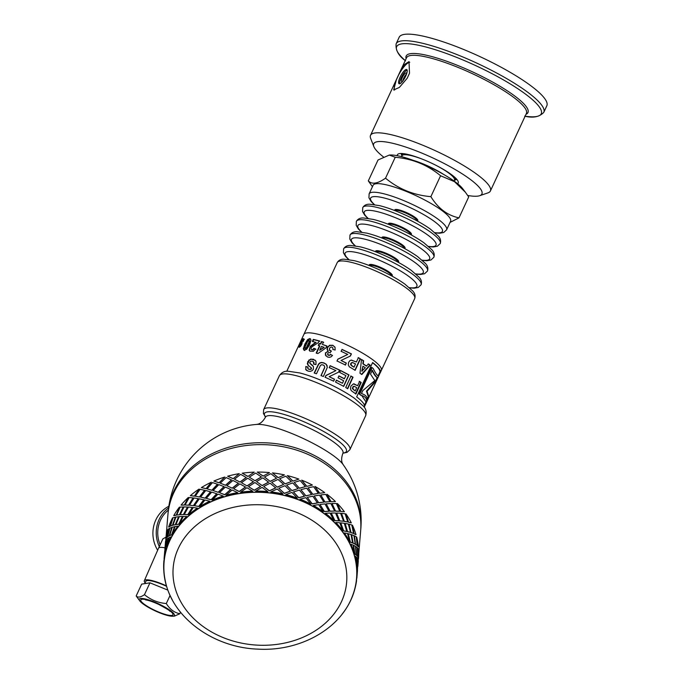 <?xml version="1.0" encoding="UTF-8"?>
<svg xmlns="http://www.w3.org/2000/svg" width="683" height="683" viewBox="0 0 683 683"><rect width="100%" height="100%" fill="white"/><g stroke="black" fill="none" stroke-linecap="round" stroke-linejoin="round"><path stroke-width="1.02" d="M403.457 153.649A29.48 5.951 -155.1 0 0 401.903 155.767L401.425 154.563M389.284 155.067L390.258 155.015A42.713 8.623 24.9 0 1 428.779 166.78A42.713 8.623 24.9 0 1 462.63 188.61L465.405 192.256L454.494 181.661L440.578 175.753C427.618 164.945 412.506 158.78 395.235 157.269L389.284 155.067L378.015 159.993L368.308 180.893C371.885 184.641 377.631 183.736 385.528 178.178C398.479 188.986 413.599 195.15 430.871 196.653C438.085 208.375 447.459 215.444 458.993 217.86L450.054 222.402M372.448 186.707L368.308 180.893M435.182 232.886L439.673 233.227L443.728 232.502L446.622 229.795A42.713 8.623 -155.1 0 1 446.614 229.821L450.601 221.224A42.713 8.623 -155.1 0 0 415.486 195.423A42.713 8.623 -155.1 0 0 373.114 185.264L369.127 193.852A42.713 8.623 -155.1 0 0 369.127 193.852L368.94 197.797L371.1 201.468L374.164 204.567M458.993 217.86L468.7 196.952L465.405 192.256M395.235 157.269L385.528 178.178M440.578 175.753L430.871 196.653M362.75 207.598C364.252 205.173 366.6 204.055 369.793 204.226L379.646 205.66C387.517 207.632 396.371 210.885 406.206 215.427C415.759 219.883 423.801 224.434 430.35 229.078L438.29 236.045C440.458 238.341 441.098 240.851 440.228 243.566A42.713 8.623 -155.1 0 0 440.245 243.541A42.713 8.623 -155.1 0 0 405.121 217.757A42.713 8.623 -155.1 0 0 362.758 207.572A42.713 8.623 -155.1 0 0 362.75 207.598L362.562 211.542L364.722 215.213L367.778 218.312M433.85 257.312A42.713 8.623 -155.1 0 0 433.859 257.286A42.713 8.623 -155.1 0 0 398.744 231.503A42.713 8.623 -155.1 0 0 356.381 221.318A42.713 8.623 -155.1 0 0 356.364 221.343C357.866 218.919 360.214 217.8 363.416 217.971L373.26 219.405C381.14 221.377 389.993 224.63 399.828 229.172C409.382 233.629 417.424 238.179 423.964 242.824L431.912 249.79C434.072 252.087 434.721 254.597 433.85 257.312M349.986 235.089C351.489 232.664 353.837 231.546 357.038 231.716L366.882 233.151C374.762 235.123 383.615 238.376 393.442 242.917C402.996 247.374 411.046 251.925 417.586 256.569L425.526 263.536C427.695 265.832 428.343 268.342 427.473 271.057A42.713 8.623 -155.1 0 0 427.481 271.031A42.713 8.623 -155.1 0 0 392.358 245.248A42.713 8.623 -155.1 0 0 349.995 235.063A42.713 8.623 -155.1 0 0 349.986 235.089L349.798 239.033L351.958 242.704L355.023 245.803M421.087 284.802A42.713 8.623 -155.1 0 0 421.095 284.777A42.713 8.623 -155.1 0 0 385.98 258.994A42.713 8.623 -155.1 0 0 343.617 248.808A42.713 8.623 -155.1 0 0 343.609 248.834C345.111 246.409 347.459 245.291 350.652 245.462L360.504 246.896C368.376 248.868 377.229 252.121 387.065 256.663C396.618 261.119 404.66 265.67 411.209 270.314L419.149 277.281C421.317 279.578 421.957 282.088 421.087 284.802M414.709 298.548C415.58 295.833 414.931 293.323 412.771 291.026L404.823 284.06C398.283 279.415 390.241 274.865 380.687 270.408C370.852 265.866 361.999 262.614 354.118 260.641L344.275 259.207C341.073 259.036 338.725 260.155 337.223 262.579A42.713 8.623 -155.1 0 1 379.603 272.739A42.713 8.623 -155.1 0 1 414.709 298.548L381.345 370.425A42.713 8.623 -155.1 0 0 346.238 344.616A42.713 8.623 -155.1 0 0 303.858 334.457L286.758 371.304M446.622 229.795A42.713 8.623 -155.1 0 0 411.499 204.012A42.713 8.623 -155.1 0 0 369.136 193.827M403.619 79.86L406.018 75.403M409.749 62.29A16.119 4.55 -61.6 0 0 398.624 74.993L404.216 64.646L409.006 61.615L409.501 73.277L407.179 78.272L399.367 87.415L393.69 89.968L396.302 79.988L398.624 74.993M396.302 79.988A16.119 4.55 -61.6 0 0 394.586 90.071M399.581 83.787A8.059 2.271 -61.6 0 0 405.301 76.957A8.059 2.271 -61.6 0 0 406.735 69.538A8.059 2.271 -61.6 0 0 400.904 75.548A8.059 2.271 -61.6 0 0 399.077 83.719A8.059 2.271 -61.6 0 0 399.581 83.787M406.581 73.943A4.832 1.366 -61.6 0 0 406.291 72.961A4.832 1.366 -61.6 0 0 402.791 76.573A4.832 1.366 -61.6 0 0 401.698 81.473A4.832 1.366 -61.6 0 0 401.997 81.516A4.832 1.366 -61.6 0 0 402.671 81.175M406.513 74.123A4.832 1.366 -61.6 0 0 402.782 81.029M407.136 70.101A8.059 2.271 -61.6 0 0 401.988 76.137A8.059 2.271 -61.6 0 0 399.76 83.753M455.424 179.911A30.462 6.156 -155.1 0 0 456.62 179.134M401.373 153.487A30.462 6.156 -155.1 0 0 401.561 154.904M467.71 195.466A59.634 12.046 -155.1 0 0 478.151 196.072A59.634 12.046 -155.1 0 0 479.688 195.705L487.961 192.871A66.08 13.344 -155.1 0 0 490.403 190.975A66.08 13.344 -155.1 0 0 436.087 151.045A66.08 13.344 -155.1 0 0 370.528 135.328A66.08 13.344 -155.1 0 0 370.656 138.427L373.832 146.563A59.634 12.046 -155.1 0 0 383.342 156.851M479.688 195.705A59.634 12.046 -155.1 0 0 432.877 157.952A59.634 12.046 -155.1 0 0 373.832 146.563M457.576 183.684A33.527 6.77 -155.1 0 0 458.148 181.422A33.527 6.77 -155.1 0 0 430.657 162.742A33.527 6.77 -155.1 0 0 398.641 153.803A33.527 6.77 -155.1 0 0 397.293 155.698M546.827 105.788A81.397 16.435 -155.1 0 0 479.927 56.604A81.397 16.435 -155.1 0 0 399.171 37.249L396.131 43.806A81.397 16.435 -155.1 0 1 476.879 63.16A81.397 16.435 -155.1 0 1 543.788 112.345L546.827 105.788M338.777 375.949L344.292 378.809L345.957 375.659L339.716 372.431L340.604 370.502L349.004 374.907L343.72 386.382L335.541 382.079L336.429 380.141L342.456 383.257L343.626 380.713L338.034 377.81L338.922 375.881L344.522 378.783M336.292 380.218L342.456 383.257M340.467 370.579L348.748 374.924L343.464 386.399M314.376 373.166L318.679 364.295L320.011 363.091L321.753 362.639L324.075 363.117L326.38 364.474L327.277 366.011M321.087 375.727L324.749 367.565L324.468 365.968L323.119 364.935L321.445 364.765L320.395 365.525L316.468 373.78L314.197 372.952L318.5 364.073L319.84 362.878L321.599 362.434L323.964 362.921L326.303 364.304L327.294 367.394L323.366 376.521L321.01 375.548L324.664 367.386L324.468 365.968M368.163 363.911L369.793 365.081L361.444 374.412M361.196 359.437L363.271 360.709L362.869 363.808L366.293 366.062L368.589 364.005L370.246 365.192L361.853 374.489L359.992 373.268L361.52 359.463L363.629 360.752L363.236 363.86L366.72 366.148M362.938 366.173L361.794 371.151L365.311 367.736L362.938 366.173L362.195 371.219M369.793 365.081L370.246 365.192M351.096 360.112L356.406 361.973L358.396 357.644L360.462 358.84L355.169 370.306L349.329 366.822L348.262 364.859L348.646 362.289L349.841 360.709L351.301 360.069L356.406 361.973M358.123 357.653L360.154 358.823L354.861 370.297M352.565 362.519L351.395 362.741L352.326 362.545L350.738 363.501L350.61 364.722L354.007 367.181L355.51 363.919L352.565 362.519L350.96 363.467L351.48 365.67L354.007 367.181M327.558 350.405L327.473 347.664L329.727 345.478L332.92 345.453L335.088 347.374M325.902 355.903L325.603 352.974L328.327 351.173L327.063 349.44L327.302 347.451L329.573 345.274L332.809 345.265L335.012 347.203L335.148 350.046L332.86 349.423L332.877 347.954L331.989 347.092L330.598 347.16L329.488 348.373L329.65 350.439M331.392 351.19L329.462 350.055L331.298 351.002L330.222 352.701L328.677 352.548L327.703 353.461L327.618 354.52L328.489 355.408L327.746 354.708L329.633 355.391L330.64 354.443L332.51 355.621M332.945 349.594L332.877 347.954M325.603 352.974L328.199 350.968M325.509 355.177L325.45 352.769M330.64 354.443L332.459 355.45L331.042 356.85L329.385 357.337L327.49 357.004L325.364 354.972M329.633 355.391L330.555 354.264M327.618 354.52L329.539 355.211M329.334 349.858L330.196 350.772M367.206 398.898L368.291 396.567L366.489 391.146L375.778 380.448L377.195 377.383M377.255 377.247C376.282 377.554 374.455 375.172 371.774 370.084M366.489 391.146L367.044 391.342L368.88 396.823L367.078 400.708C367.77 397.233 365.892 394.868 361.435 393.596L362.844 390.556L374.805 380.568L370.493 374.079L372.278 370.229C375.01 375.368 376.862 377.793 377.844 377.511L376.359 380.704L367.044 391.342M368.291 396.567L368.88 396.823M375.778 380.448L376.359 380.704M376.751 377.195L377.844 377.511M310.039 351.233L309.536 350.405L309.86 347.971L310.748 346.546L316.135 342.482L312.353 341.415L313.301 339.374L319.559 340.945L317.894 342.951L312.199 346.648L311.217 347.912L311.013 349.115L311.704 349.722L312.797 349.534L313.821 348.262L315.589 348.996L313.335 351.301L309.826 351.105L309.143 350.123L310.347 346.264L315.785 342.217M311.013 349.115L312.063 349.995L311.388 349.389L312.063 349.995L313.138 349.807L314.163 348.526L315.905 349.252M312.763 341.696L313.702 339.656L319.866 341.201M353.999 383.846L357.61 385.733L359.599 381.413L361.213 382.531L355.92 394.006L351.25 390.642L350.439 388.678L350.917 386.108L353.376 383.889L357.61 385.733M359.181 381.327L360.769 382.429L355.476 393.903M354.315 386.322L353.111 386.467L352.308 388.448L355.203 390.941L356.705 387.688L354.315 386.322L352.872 387.287L353.171 389.481L355.203 390.941M354.204 383.897L353.376 383.889M360.769 382.429L361.213 382.531M372.542 362.716A42.064 8.495 24.9 0 1 379.765 372.286L378.186 375.701M361.734 395.508L365.866 401.724A42.064 8.495 24.9 0 1 365.815 402.278L366.395 402.543L378.595 376.265A42.713 8.623 -155.1 0 0 378.647 375.906L378.186 375.855M377.861 375.676L378.647 375.906C377.648 376.196 375.829 373.738 373.191 368.521A42.713 8.623 -155.1 0 0 372.013 367.548L371.526 367.411L359.19 393.98A42.064 8.495 24.9 0 1 360.667 395.201L361.947 395.577M365.866 401.724L366.455 401.988A42.713 8.623 24.9 0 1 366.395 402.543L364.543 406.479M359.19 393.98L359.676 394.117A42.713 8.623 24.9 0 1 361.17 395.355C365.268 396.379 367.027 398.582 366.455 401.988M372.013 367.548L359.676 394.117M364.244 407.264L364.406 406.914A42.713 8.623 -155.1 0 0 356.671 396.891L372.619 362.545A42.713 8.623 24.9 0 1 380.354 372.559A42.713 8.623 24.9 0 1 380.107 372.944L378.621 376.154M379.577 372.687L380.107 372.944M304.814 350.541L303.781 349.175L305.31 344.463L308.11 339.844L310.569 338.964M304.866 348.117L305.66 348.723L305.335 348.415L306.232 348.535L306.974 347.673L309.595 342.029L309.723 340.979L308.929 340.373L307.632 341.44L305.019 347.075L305.199 348.432L306.522 347.382L309.143 341.739L308.929 340.373M309.595 342.029L309.143 341.739M306.974 347.673L306.522 347.382M306.232 348.535L305.779 348.245M310.227 338.845L310.987 340.117L309.595 344.838L306.641 349.346L303.773 350.029M308.11 339.844L307.623 339.545L309.766 338.555L310.381 338.802M305.31 344.463L304.814 344.172L307.623 339.545M303.781 349.175L303.303 348.885L304.814 344.172M304.362 350.251L303.303 348.885M318.577 345.632L319.465 343.703L320.72 344.078L321.778 341.773L323.699 342.371M316.477 353.282L319.823 346.008L318.278 345.376L319.166 343.447L320.438 343.831L321.505 341.517L323.452 342.132L322.385 344.437L326.858 345.965L325.97 347.886L317.885 353.563L316.195 353.034L319.55 345.76M322.385 344.437L327.046 346.179M319.687 350.294L324.194 347.425L321.497 346.375L319.687 350.294L323.981 347.203M341.116 351.438L342.004 349.508L351.25 353.948L350.285 356.039L348.151 357.072M336.967 361.085L337.795 359.292L347.767 354.434L341.141 351.31L342.029 349.38L351.421 353.888L350.456 355.98L341.005 360.462L346.358 363.083L345.47 365.021L337.001 360.966L337.829 359.164L347.767 354.434M341.005 360.462L346.196 363.143L345.308 365.089M302.467 340.202L303.764 338.905L304.413 339.391M299.308 347.271L299.786 345.777L299.214 345.496L299.939 344.847L299.752 345.538L300.529 345.982L301.365 345.171L300.836 343.66L301.544 341.884M301.365 345.171L300.614 344.121M303.047 341.645L303.03 340.484M303.764 338.905L303.209 338.614L303.867 339.092L303.542 340.902L302.501 341.355L302.475 340.194L301.613 341.91M302.569 340.032L301.997 339.75L303.209 338.614L303.867 339.092M301.434 342.123L300.853 341.841L301.997 339.75M300.836 343.66L300.264 343.378L300.853 341.841M300.503 344.061L300.264 343.378M301.066 345.641L300.52 345.342L300.819 344.881M299.752 345.538L300.52 345.342M299.282 347.254L298.744 346.981L299.214 345.496M299.256 347.263L298.744 346.981L299.256 347.263L300.571 346.332L301.758 344.48L302.219 342.661L301.681 341.952M303.286 340.715L302.475 340.194M308.699 365.815L307.615 363.8L309.382 360.154L311.277 359.241L315.29 360.283M306.573 370.468L305.907 369.588L305.779 366.532L307.82 366.984L307.794 368.427L309.203 369.452L308.093 368.675L309.203 369.452L311.482 368.888L310.774 367.309M306.112 366.797L308.118 367.241M313.984 364.329L313.992 362.417L312.455 361.162L310.731 361.187L309.612 362.904L312.712 365.533M312.729 361.418L313.992 362.417L313.301 361.606L313.736 364.09L315.973 364.585L315.998 361.213L313.651 359.463M311.277 359.241L313.377 359.215M309.382 360.154L310.97 358.976M308.076 361.879L309.049 359.89M307.615 363.8L307.734 361.614M308.144 365.26L307.282 363.535M311.491 368.086L307.828 365.004M311.482 368.888L311.235 367.847M310.825 369.486L311.235 368.649M308.929 369.204L310.569 369.247M307.794 368.427L308.443 369.085M305.907 369.588L305.779 366.532M310.116 363.612L313.454 366.54L313.395 369.187L312.165 370.664L310.287 371.373L308.024 371.117L305.591 369.324M329.266 367.761L330.154 365.832L339.511 370.109L338.555 372.201M325.117 377.4L325.945 375.599L335.916 370.604L329.24 367.608L330.128 365.678L339.63 370.024L338.666 372.115L329.121 376.683L334.559 379.219L333.663 381.165L325.099 377.247L325.928 375.454L335.916 370.604M329.121 376.683L334.448 379.313L333.552 381.251M350.712 376.034L352.71 377.204L347.425 388.678M345.718 387.517L351.002 376.043L353.034 377.229L347.749 388.704L345.718 387.517M380.354 372.559L381.345 370.425A42.713 8.623 -155.1 0 0 346.238 344.616A42.713 8.623 -155.1 0 0 303.858 334.457L337.223 262.579M256.868 424.408L256.868 424.408A50.422 10.185 24.9 0 1 302.757 438.273A50.422 10.185 24.9 0 1 342.977 464.38L342.977 464.38C343.301 464.286 339.852 461.802 342.926 453.188A42.713 8.623 24.9 0 0 342.934 453.179A42.713 8.623 24.9 0 0 307.82 427.37A42.713 8.623 24.9 0 0 265.448 417.211A42.713 8.623 24.9 0 1 265.448 417.211C260.846 425.125 256.723 424.092 256.859 424.408A96.704 96.704 0 0 0 168.078 512.771L165.986 537.76M182.651 478.629A96.704 77.947 -175.2 0 0 167.916 514.675A96.704 77.947 -175.2 0 1 182.651 478.629A96.704 77.947 -175.2 0 1 294.262 449.405A96.704 77.947 -175.2 0 1 360.658 530.768A96.704 77.947 -175.2 0 0 294.262 449.405A96.704 77.947 -175.2 0 0 182.651 478.629M172.261 599.768A96.704 77.947 4.8 0 1 163.946 562.211A96.704 77.947 4.8 0 1 178.681 526.166A96.704 77.947 4.8 0 1 290.292 496.942A96.704 77.947 4.8 0 1 356.688 578.305A96.704 77.947 4.8 0 1 342.251 613.966M311.875 505.898A96.568 77.836 -175.2 0 0 206.975 503.772A96.568 77.836 -175.2 0 0 165.175 580.285C172.159 617.782 213.412 647.604 257.824 649.123C299.35 651.659 340.117 629.419 352.479 595.935A96.568 77.836 -175.2 0 0 311.875 505.898M182.429 516.416L178.844 524.262L176.077 524.595L178.707 524.185L182.429 516.416L179.339 516.579L175.941 524.527M179.638 514.751L176.735 515.016L179.638 514.751L183.36 506.991L180.133 507.076L176.735 515.016M333.867 520.591L333.748 520.668A96.704 77.947 -175.2 0 0 325.287 513.394L325.398 513.3A96.866 78.075 -175.2 0 1 333.867 520.591L330.085 513.044L325.398 513.3M323.119 511.618L323.008 511.712A96.704 77.947 -175.2 0 0 313.301 505.557L313.386 505.454A96.866 78.075 -175.2 0 1 323.119 511.618L318.688 504.609L313.386 505.454M342.806 530.759L342.67 530.828A96.704 77.947 -175.2 0 0 335.686 522.615L335.805 522.538A96.866 78.075 -175.2 0 1 342.806 530.759L339.784 522.76L335.805 522.538M310.816 504.063L310.739 504.174A96.704 77.947 -175.2 0 0 300.008 499.29L300.076 499.171A96.866 78.075 -175.2 0 1 310.816 504.063L305.856 497.676L300.076 499.171M349.722 541.884L349.576 541.926A96.704 77.947 -175.2 0 0 344.223 532.979L344.36 532.919A96.866 78.075 -175.2 0 1 349.722 541.884L347.527 533.534L344.36 532.919M297.284 498.12L297.225 498.231A96.704 77.947 -175.2 0 0 285.742 494.74L285.784 494.62A96.866 78.075 -175.2 0 1 297.284 498.12L291.914 492.417L285.784 494.62M354.434 553.682L354.281 553.708A96.704 77.947 -175.2 0 0 350.695 544.24L350.849 544.197A96.866 78.075 -175.2 0 1 354.434 553.682L353.137 545.094L350.849 544.197M282.839 493.92L282.796 494.048A96.704 77.947 -175.2 0 0 270.844 492.033L270.861 491.905A96.866 78.075 -175.2 0 1 282.839 493.92L277.204 488.96L270.861 491.905M356.833 565.865L356.671 565.874A96.704 77.947 -175.2 0 0 354.947 556.116L355.1 556.099A96.866 78.075 -175.2 0 1 356.833 565.865L356.475 557.157L355.1 556.099M267.838 491.589L267.83 491.717A96.704 77.947 -175.2 0 0 255.698 491.222L255.69 491.094A96.866 78.075 -175.2 0 1 267.838 491.589L262.084 487.38L255.69 491.094M356.688 578.305L356.765 577.357A96.704 77.947 -175.2 0 0 356.868 568.324L357.03 568.324A96.866 78.075 -175.2 0 1 356.927 577.366L357.448 569.434L357.03 568.324M252.659 491.162L252.667 491.29A96.704 77.947 -175.2 0 0 240.664 492.341L240.629 492.212A96.866 78.075 -175.2 0 1 252.659 491.162L246.93 487.73L240.629 492.212M237.667 492.665L237.701 492.793A96.704 77.947 -175.2 0 0 226.116 495.346L226.056 495.226A96.866 78.075 -175.2 0 1 237.667 492.665L232.126 489.993L226.056 495.226M223.23 496.046L223.298 496.174A96.704 77.947 -175.2 0 0 212.413 500.178L212.328 500.067A96.866 78.075 -175.2 0 1 223.23 496.046L218.014 494.116L212.328 500.067M209.715 501.245L209.801 501.356A96.704 77.947 -175.2 0 0 199.888 506.709L199.786 506.607A96.866 78.075 -175.2 0 1 209.715 501.245L204.96 499.99L199.786 506.607M197.447 508.109L197.549 508.212A96.704 77.947 -175.2 0 0 188.858 514.786L188.739 514.7A96.866 78.075 -175.2 0 1 197.447 508.109L193.28 507.486L188.739 514.7M186.732 516.485L186.852 516.57A96.704 77.947 -175.2 0 0 179.586 524.202L179.45 524.134A96.866 78.075 -175.2 0 1 186.732 516.485L183.257 516.408L179.45 524.134M177.828 526.158L177.964 526.234A96.704 77.947 -175.2 0 0 172.304 534.729L172.159 534.678A96.866 78.075 -175.2 0 1 177.828 526.158L175.138 526.533L172.159 534.678M170.955 536.898L171.1 536.949A96.704 77.947 -175.2 0 0 167.19 546.11L167.036 546.076A96.866 78.075 -175.2 0 1 170.955 536.898L169.128 537.623L167.036 546.076M166.285 548.432L166.439 548.466A96.704 77.947 -175.2 0 0 164.372 558.062L164.21 558.045A96.866 78.075 -175.2 0 1 166.285 548.432L165.38 549.405L164.21 558.045M164.236 558.762L164.091 560.495A96.704 77.947 -175.2 0 0 164.022 561.255L163.946 562.211M358.455 549.542L358.404 558.02M357.61 567.53L358.242 559.923L357.824 558.814L357.44 568.879M357.653 556.636L358.336 557.746L358.455 549.03L357.55 547.928L357.653 556.636L357.55 547.928M357.269 545.768L358.421 546.852L357.269 545.768L356.688 537.086L357.431 545.751M356.757 557.43L356.859 566.147L357.38 567.249L357.661 558.532L356.757 557.43L357.021 566.139L357.542 567.249M356.475 555.27L357.627 556.355L357.269 547.655L355.894 546.588L356.475 555.27L355.894 546.588M355.501 544.453L357.124 545.486L356.287 536.821L354.451 535.831L355.501 544.453L354.451 535.831M353.939 533.722L356.022 534.669L353.939 533.722L352.437 525.184L354.093 533.688M353.657 545.333L354.708 553.964L356.167 555.006L355.493 546.332L353.657 545.333L354.861 553.939L356.33 554.989M353.145 543.233L355.228 544.172L353.939 535.592L351.643 534.695L353.145 543.233L351.643 534.695M351.019 532.62L353.555 533.457L351.805 524.971L349.064 524.202L351.019 532.62L349.064 524.202M348.339 522.179L351.31 522.871L348.339 522.179L345.948 513.906L348.484 522.128M307.273 497.352L312.105 503.909L317.45 502.995L312.823 496.191L307.273 497.352L312.191 503.798L317.544 502.893M305.941 495.892L311.61 494.552L306.65 488.174L300.87 489.66L305.941 495.892L300.87 489.66M299.495 488.294L305.378 486.62L300.196 480.567L294.219 482.411L299.495 488.294L294.219 482.411M292.811 481.131L298.872 479.099L292.811 481.131L287.372 475.599L292.862 481.011M293.425 491.914L298.702 497.805L304.507 496.242L299.402 490.078L293.425 491.914L298.761 497.685L304.584 496.123M292.017 490.642L298.078 488.61L292.708 482.915L286.578 485.109L292.017 490.642L286.578 485.109M285.144 483.931L291.342 481.532L285.818 476.196L279.569 478.766L285.144 483.931L279.569 478.766M278.126 477.673L284.427 474.907L278.126 477.673L272.457 472.884L278.152 477.545M278.775 488.268L284.35 493.433L290.497 491.162L285.024 485.707L278.775 488.268L284.393 493.305L290.548 491.043M277.332 487.184L283.633 484.418L277.998 479.449L271.655 482.394L277.332 487.184L271.655 482.394M270.212 481.404L276.572 478.254L270.861 473.669L264.475 476.999L270.212 481.404L264.475 476.999M263.032 476.102L269.418 472.704L263.032 476.102L257.278 472.081L263.04 475.974M263.681 486.501L269.418 490.915L275.753 487.893L270.067 483.18L263.681 486.501L269.435 490.787L275.778 487.764M262.238 485.613L268.624 482.207L262.878 477.878L256.484 481.583L262.238 485.613L256.484 481.583M255.058 480.789L261.435 476.999L255.681 473.054L249.312 477.152L255.058 480.789L249.312 477.152M247.912 476.452L254.247 472.149L247.912 476.452L242.217 473.191L247.886 476.324M194.459 505.719L198.796 506.504L203.901 499.828L199.325 498.795L194.459 505.719L198.693 506.402L203.807 499.725M193.545 505.685L198.352 498.701L194.074 497.975L189.532 505.189L193.545 505.685L189.532 505.189M188.721 505.215L193.187 497.958L189.234 497.523L185.05 505.002L188.721 505.215L185.05 505.002M184.333 505.079L188.32 497.472L184.333 505.079L181.038 505.113L184.205 505.002M184.256 514.504L187.927 514.726L192.393 507.46L188.44 507.025L184.256 514.504L187.799 514.632L192.273 507.367M183.539 514.589L187.646 507.068L184.051 506.897L180.244 514.623L183.539 514.589L180.244 514.623M176.231 515.195L179.552 507.213L176.231 515.195L173.747 515.665L176.094 515.127M175.437 524.698L178.758 516.724L175.932 517.031L172.953 525.167L175.437 524.698L172.953 525.167M172.568 525.381L175.454 517.21L173.055 517.714L170.502 526.021L172.568 525.381L170.502 526.021M170.238 526.269L172.543 517.885L170.238 526.269L168.624 527.063L170.084 526.217M169.708 535.532L171.774 534.883L174.66 526.721L172.261 527.225L169.708 535.532L171.621 534.832L174.524 526.653M169.444 535.771L171.894 527.447L169.922 528.121L167.83 536.565L169.444 535.771L167.83 536.565M167.677 536.829L169.683 528.369L168.155 529.188L166.524 537.743L167.677 536.829L166.49 538.025M166.712 536.642L167.873 529.419L166.328 537.991M165.918 546.144L167.233 538.955L166.174 539.894L165.004 548.534L165.738 547.254M165.696 547.527L165.004 548.534M165.73 547.254L166.883 546.332L168.889 537.871L167.361 538.691L165.73 547.254L166.729 546.298L168.735 537.828M194.339 496.174L199.035 489.096L194.339 496.174L190.326 495.679L194.228 496.08M199.59 496.993L204.695 490.326L200.119 489.284L195.253 496.208L199.59 496.993L195.253 496.208M205.216 498.197L210.595 491.845L205.754 490.488L200.58 497.104L205.216 498.197L200.58 497.104M206.292 498.377L211.184 499.811L216.81 493.792L211.73 492.084L206.292 498.377L211.098 499.691L216.733 493.672M206.01 488.695L211.303 482.224L206.01 488.695L201.374 487.594L205.916 488.584M211.978 490.3L217.604 484.281L212.524 482.582L207.086 488.874L211.978 490.3L207.086 488.874M218.244 492.332L224.092 486.663L218.808 484.606L213.122 490.556L218.244 492.332L213.122 490.556M219.465 492.674L224.784 494.799L230.803 489.498L225.356 487.073L219.465 492.674L224.724 494.68L230.752 489.37M219.038 482.821L224.818 477.033L219.038 482.821L213.916 481.054L218.97 482.702M225.578 485.297L231.597 479.987L226.15 477.562L220.259 483.163L225.578 485.297L220.259 483.163M232.331 488.217L238.495 483.282L232.92 480.482L226.85 485.715L232.331 488.217L226.85 485.715M233.654 488.729L239.263 491.606L245.539 487.047L239.861 483.871L233.654 488.729L239.221 491.478L245.513 486.919M233.125 478.706L239.255 473.643L233.125 478.706L227.644 476.213L233.074 478.587M240.057 482.096L246.332 477.545L240.655 474.361L234.448 479.218L240.057 482.096L234.448 479.218M247.118 485.955L253.461 481.788L247.724 478.22L241.423 482.702L247.118 485.955L241.423 482.702M248.518 486.655L254.264 490.3L260.641 486.509L254.887 482.557L248.518 486.655L254.255 490.163L260.641 486.381M306.735 486.381L312.404 485.05L306.735 486.381L301.664 480.158L306.804 486.27M312.899 494.398L318.338 493.391L313.617 486.689L308.067 487.841L312.899 494.398L308.067 487.841M318.748 502.808L323.913 502.107L319.482 495.107L314.18 495.943L318.748 502.808L314.18 495.943M319.977 504.438L324.237 511.593L328.984 511.277L324.98 503.9L319.977 504.438L324.348 511.499L329.104 511.183M319.542 493.305L324.707 492.605L319.542 493.305L314.974 486.433L319.635 493.203M325.031 502.09L329.898 501.681L325.774 494.39L320.771 494.927L325.031 502.09L320.771 494.927M330.128 511.225L334.661 511.08L330.879 503.533L326.192 503.798L330.128 511.225L326.192 503.798M331.221 513.01L334.807 520.685L338.845 520.864L335.558 513.001L331.221 513.01L334.926 520.608L338.973 520.788M330.922 501.715L335.455 501.578L330.922 501.715L326.986 494.287L331.042 501.629M335.601 511.174L339.767 511.277L336.352 503.491L332.015 503.499L335.601 511.174L332.015 503.499M339.81 520.933L343.6 521.257L340.578 513.257L336.599 513.027L339.81 520.933L336.599 513.027M340.732 522.845L343.54 530.947L346.785 531.519L344.309 523.28L340.732 522.845L343.677 530.887L346.93 531.468M340.604 511.422L344.394 511.746L340.604 511.422L337.393 503.525L340.732 511.354M344.334 521.445L347.724 521.957L345.103 513.77L341.526 513.334L344.334 521.445L341.526 513.334M347.545 531.69L350.516 532.381L348.321 524.032L345.154 523.409L347.545 531.69L345.154 523.409M348.27 533.713L350.225 542.131L352.607 543.002L351.011 534.482L348.27 533.713L350.37 542.089L352.761 542.959M357.602 568.896L357.166 569.938M358.234 561.289L357.849 566.318M355.023 588.345A96.866 78.075 -175.2 0 0 356.577 580.567L356.415 580.55M356.68 578.39L356.372 579.449M357.44 570.792L357.055 575.829M357.815 556.636L358.336 557.746M356.697 578.117L356.859 578.134A96.866 78.075 -175.2 0 0 356.927 577.366M356.637 555.262L357.627 556.355M355.655 544.428L357.124 545.486M358.618 549.303A96.866 78.075 4.8 0 1 358.515 558.352L358.447 559.112M353.299 543.198L355.228 544.172M356.688 537.086A96.866 78.075 4.8 0 1 358.421 546.852M351.164 532.578L353.555 533.457M352.437 525.184A96.866 78.075 4.8 0 1 356.022 534.669M347.69 531.639L350.516 532.381M344.471 521.377L347.724 521.957M339.938 520.864L343.6 521.257M335.72 511.097L339.767 511.277M330.248 511.14L334.661 511.08M325.142 501.996L329.898 501.681M345.948 513.906A96.866 78.075 4.8 0 1 351.31 522.871M337.393 503.525A96.866 78.075 4.8 0 1 344.394 511.746M318.841 502.705L323.913 502.107M326.986 494.287A96.866 78.075 4.8 0 1 335.455 501.578M312.985 494.287L318.338 493.391M314.974 486.433A96.866 78.075 4.8 0 1 324.707 492.605M306.01 495.781L311.61 494.552M299.555 488.174L305.378 486.62M292.068 490.514L298.078 488.61M285.187 483.803L291.342 481.532M277.358 487.056L283.633 484.418M270.229 481.276L276.572 478.254M301.664 480.158A96.866 78.075 4.8 0 1 312.404 485.05M287.372 475.599A96.866 78.075 4.8 0 1 298.872 479.099M262.246 485.476L268.632 482.078M272.457 472.884A96.866 78.075 4.8 0 1 284.427 474.907M255.049 480.661L261.435 476.871M257.278 472.081A96.866 78.075 4.8 0 1 269.426 472.568M247.092 485.826L253.453 481.652M240.023 481.967L246.307 477.408M232.28 488.089L238.461 483.154M225.518 485.169L231.546 479.867M218.176 492.212L224.024 486.544M211.892 490.189L217.527 484.17M242.217 473.191A96.866 78.075 4.8 0 1 254.247 472.149M227.644 476.213A96.866 78.075 4.8 0 1 239.255 473.643M205.122 498.095L210.509 491.734M213.916 481.054A96.866 78.075 4.8 0 1 224.818 477.033M199.487 496.891L204.601 490.215M201.374 487.594A96.866 78.075 4.8 0 1 211.303 482.224M193.434 505.582L198.241 498.599M188.602 505.13L193.067 497.856M183.411 514.504L187.526 506.974M179.501 514.683L183.223 506.914M175.3 524.638L178.622 516.655M172.415 525.321L175.318 517.151M190.326 495.679A96.866 78.075 4.8 0 1 199.035 489.096M181.038 505.113A96.866 78.075 4.8 0 1 188.32 497.472M169.29 535.728L171.749 527.387M173.747 515.665A96.866 78.075 4.8 0 1 179.416 507.145M167.523 536.795L169.529 528.318M168.624 527.063A96.866 78.075 4.8 0 1 172.543 517.885M166.165 540.176L165.568 541.201L164.868 549.243M165.534 547.501L167.079 538.921M164.876 549.892L166.003 540.151M165.371 549.678L164.774 550.703L164.074 558.745M164.723 550.976L164.612 552.334L164.885 550.985M164.082 559.394L165.209 549.653M164.535 553.281L164.612 552.334M164.091 560.495L163.86 561.247A96.866 78.075 -175.2 0 0 163.758 570.288L163.92 570.288M163.929 560.478A96.866 78.075 -175.2 0 0 163.86 561.247M165.798 539.032A96.866 78.075 4.8 0 1 167.873 529.419M165.03 549.252L164.936 549.892M165.329 543.77L165.679 541.482M165.431 542.439A96.866 78.075 4.8 0 1 165.448 542.225A96.866 78.075 4.8 0 1 165.517 541.465M150.217 608.391A19.355 3.91 -155.1 0 0 172.662 616.22A19.355 3.91 -155.1 0 0 158.499 603.798A19.355 3.91 -155.1 0 0 139.861 600.997A19.355 3.91 -155.1 0 0 150.217 608.391M139.861 600.997L136.173 595.969C137.889 597.77 140.655 597.335 144.463 594.654C150.695 599.862 157.978 602.824 166.293 603.55C169.768 609.193 174.276 612.6 179.834 613.761L174.404 616.134L172.662 616.22M167.847 590.112L149.953 582.821L141.663 584.127L136.173 595.969M149.953 582.821L144.463 594.654M170.067 595.431L166.293 603.55M180.543 612.233L179.834 613.761M144.753 583.641L145.821 581.344A20.951 4.235 24.9 0 1 166.567 586.304M164.979 547.851A23.367 4.721 -155.1 0 0 158.516 548.253L162.861 538.878L166.037 537.128M158.516 548.253A23.367 4.721 -155.1 0 0 158.507 548.27L144.352 580.678A22.565 4.559 24.9 0 1 166.439 585.886M157.653 550.216A30.624 28.72 -99 0 1 168.838 506.265M159.293 546.571A30.624 28.72 -99 0 1 168.607 507.904M160.138 544.744A29.01 27.209 -99 0 1 168.334 510.099M145.112 582.872A22.565 4.559 24.9 0 1 144.352 580.678M401.98 155.997L401.886 155.826A29.01 5.857 24.9 0 1 425.851 160.599M435.395 165.03A29.01 5.857 24.9 0 1 454.511 180.261L454.323 180.286M454.545 180.201A29.48 5.951 -155.1 0 0 455.16 177.648M443.779 174.515A29.01 5.857 -155.1 0 0 413.198 160.326M417.006 220.848A12.089 2.442 -155.1 0 0 407.034 213.634A12.089 2.442 -155.1 0 0 395.09 210.68M417.296 221.01A12.721 2.57 -155.1 0 0 407.35 212.951A12.721 2.57 -155.1 0 0 394.774 210.552M428.557 246.418A39.563 7.991 -155.1 0 0 433.534 246.52A39.563 7.991 -155.1 0 0 398.513 219.004A39.563 7.991 -155.1 0 0 368.103 218.364M410.918 234.756A12.721 2.57 -155.1 0 0 400.972 226.696A12.721 2.57 -155.1 0 0 388.396 224.297M410.62 234.593A12.089 2.442 -155.1 0 0 400.656 227.379A12.089 2.442 -155.1 0 0 388.712 224.425M422.171 260.163A39.563 7.991 -155.1 0 0 427.157 260.266A39.563 7.991 -155.1 0 0 392.136 232.749A39.563 7.991 -155.1 0 0 361.725 232.109M404.541 248.501A12.721 2.57 -155.1 0 0 394.595 240.442A12.721 2.57 -155.1 0 0 382.01 238.051M404.242 248.339A12.089 2.442 -155.1 0 0 394.27 241.125A12.089 2.442 -155.1 0 0 382.326 238.171M415.793 273.909A39.563 7.991 -155.1 0 0 420.779 274.011A39.563 7.991 -155.1 0 0 385.758 246.495A39.563 7.991 -155.1 0 0 355.339 245.854M398.155 262.246A12.721 2.57 -155.1 0 0 388.209 254.187A12.721 2.57 -155.1 0 0 375.633 251.796M397.865 262.084A12.089 2.442 -155.1 0 0 387.893 254.87A12.089 2.442 -155.1 0 0 375.949 251.916M409.416 287.654A39.563 7.991 -155.1 0 0 414.393 287.756A39.563 7.991 -155.1 0 0 379.372 260.24A39.563 7.991 -155.1 0 0 348.962 259.6M391.777 275.992A12.721 2.57 -155.1 0 0 381.831 267.932A12.721 2.57 -155.1 0 0 369.255 265.542M391.479 275.83A12.089 2.442 -155.1 0 0 381.515 268.615A12.089 2.442 -155.1 0 0 369.571 265.661M434.934 232.672A39.563 7.991 -155.1 0 0 439.92 232.775A39.563 7.991 -155.1 0 0 404.899 205.259A39.563 7.991 -155.1 0 0 374.48 204.61M526.004 114.283A67.139 13.558 -155.1 0 0 472.781 71.988A67.139 13.558 -155.1 0 0 406.129 58.644M525.107 116.212A79.698 16.093 -155.1 0 0 536.232 116.562A79.698 16.093 -155.1 0 0 464.824 60.761A79.698 16.093 -155.1 0 0 405.232 60.565M490.403 190.975L526.388 113.455A66.08 13.344 -155.1 0 0 472.073 73.525A66.08 13.344 -155.1 0 0 406.513 57.807L370.528 135.328M308.443 344.821L308.007 344.531M342.977 464.38A96.704 96.704 0 0 1 360.812 528.864A96.704 77.947 -175.2 0 0 294.424 447.51A96.704 77.947 -175.2 0 0 182.813 476.725A96.704 77.947 -175.2 0 0 168.078 512.771M279.407 375.659A47.545 9.605 24.9 0 1 282.395 374.002A47.545 9.605 24.9 0 1 332.809 389.976A47.545 9.605 24.9 0 1 365.661 415.699C366.754 411.951 365.994 408.767 363.365 406.12L354.511 398.351C347.305 393.237 338.461 388.243 327.985 383.368C317.569 378.578 308.135 375.095 299.675 372.935L288.183 371.236C284.495 370.929 281.575 372.406 279.407 375.659L263.638 409.629A47.545 9.605 24.9 0 1 266.626 407.973A47.545 9.605 24.9 0 1 317.04 423.947A47.545 9.605 24.9 0 1 349.892 449.67L365.661 415.699M265.491 417.108A45.129 9.118 24.9 0 1 309.314 424.16A45.129 9.118 24.9 0 1 342.986 453.077M306.385 517.005A87.031 70.153 -175.2 0 0 173.055 569.648A87.031 70.153 -175.2 0 0 300.307 638.383A87.031 70.153 -175.2 0 0 306.385 517.005M141.885 599.264A17.732 3.577 -155.1 0 0 159.071 612.216A17.732 3.577 -155.1 0 0 169.597 610.559A17.732 3.577 -155.1 0 0 141.885 599.264M401.886 155.826L401.502 156.655M454.511 180.261L454.127 181.08M454.536 180.218L455.715 179.808M428.796 246.631L433.287 246.973L437.351 246.247L440.245 243.541M422.418 260.377L426.909 260.718L430.964 259.992L433.859 257.286M356.381 221.318L356.185 225.288L358.336 228.959L361.401 232.058M416.041 274.122L420.532 274.464L424.587 273.738L427.481 271.031M409.655 287.867L414.146 288.209L418.209 287.483L421.095 284.777M343.617 248.808L343.421 252.778L345.572 256.449L348.637 259.549M405.548 60.847C398.539 55.758 395.397 50.081 396.131 43.806M524.689 116.153C533.107 118.227 539.468 116.955 543.788 112.345M365.84 402.296L364.449 405.284M309.561 340.732L309.109 340.441M305.489 348.654L305.028 348.364M301.109 344.377L300.571 344.095M300.375 345.991L299.82 345.692M303.192 340.493L302.646 340.194M349.892 449.67L347.024 452.377L342.917 453.213M263.638 409.629L263.416 413.574L265.636 416.895M360.812 528.864L358.729 553.853M165.884 539.041L165.747 540.654M358.302 558.933L358.225 559.838M357.508 568.444L357.431 569.349M357.926 565.37L358.302 560.845M357.132 574.873L357.508 570.356M165.406 542.823L165.448 542.225M145.547 599.905L146.879 600.126C149.884 600.75 153.752 602.141 158.473 604.301C166.37 608.485 170.187 610.833 169.939 611.336L169.512 610.491"/></g></svg>
